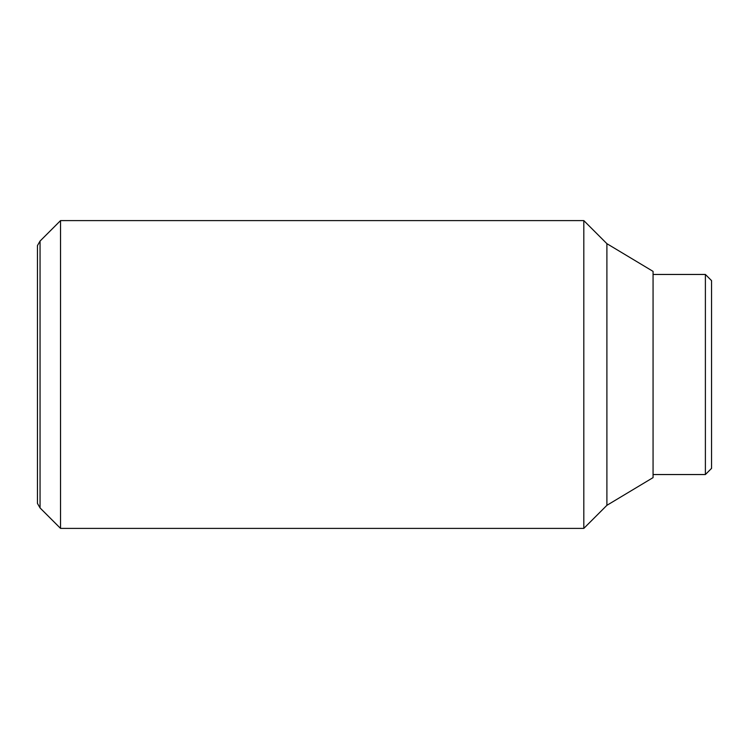 <?xml version="1.0" encoding="UTF-8"?>
<svg xmlns="http://www.w3.org/2000/svg" width="749" height="749" viewBox="0 0 749 749"><rect width="100%" height="100%" fill="white"/><g stroke="black" fill="none" stroke-linecap="round" stroke-linejoin="round"><path stroke-width="1.12" d="M60.538 374.5L60.538 220.599L40.053 241.075L40.053 507.925L60.538 528.401L60.538 374.5M606.896 505.322L606.896 243.678L653.062 271.381L653.062 477.619L606.896 505.322L583.808 528.401L583.808 220.599L60.538 220.599M40.053 241.075L37.45 245.588L37.45 503.412L40.053 507.925M705.389 274.462L711.55 280.622L711.55 468.378L705.389 474.538L705.389 274.462L653.062 274.462M606.896 243.678L583.808 220.599M705.389 474.538L653.062 474.538M583.808 528.401L60.538 528.401"/></g></svg>
